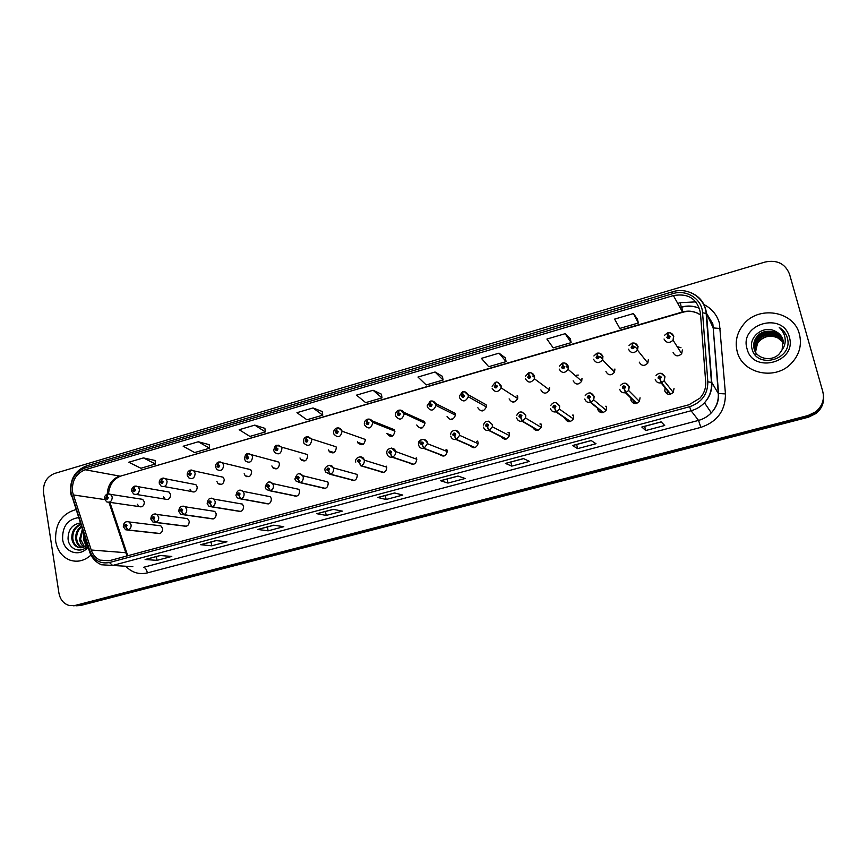 <?xml version="1.0" encoding="UTF-8"?>
<svg xmlns="http://www.w3.org/2000/svg" width="867" height="867" viewBox="0 0 867 867"><rect width="100%" height="100%" fill="white"/><g stroke="black" fill="none" stroke-linecap="round" stroke-linejoin="round"><path stroke-width="1.3" d="M183.945 526.041C187.337 526.778 189.093 525.174 189.223 521.24L187.597 518.639L184.736 518.249M210.746 518.629C214.236 519.485 216.056 517.892 216.208 513.849L214.767 511.389L211.526 510.891M237.937 511.097C241.535 512.083 243.421 510.5 243.594 506.35L242.37 504.085L238.674 503.434M265.508 503.445C269.214 504.583 271.176 503.023 271.382 498.742L270.396 496.726L266.202 495.902M293.48 495.653C297.294 496.986 299.332 495.436 299.592 491.015L298.855 489.324L272.639 483.569L273.398 485.347C273.669 487.948 272.661 489.747 270.396 490.733L268.434 487.612L269.442 485.802C268.196 484.198 267.307 484.436 266.776 486.55L268.326 487.644L267.567 486.322L268.532 485.78L268.196 486.766M321.852 487.731C325.786 489.27 327.91 487.753 328.214 483.179L327.737 481.879L302.713 475.723L303.212 477.078C303.483 479.7 302.475 481.51 300.166 482.518L298.248 479.343L299.267 477.533C297.999 475.907 297.088 476.167 296.557 478.281L298.129 479.386L297.37 478.064L298.378 477.565L298.248 479.343M350.636 479.657C354.69 481.445 356.901 479.96 357.28 475.214L357.031 474.401L333.231 467.833L333.492 468.679C333.784 471.323 332.755 473.154 330.414 474.162L328.539 470.954L329.558 469.123C328.268 467.497 327.347 467.757 326.805 469.892L328.42 470.987L327.628 469.665L328.701 469.231L328.539 470.954M379.854 471.431C384.005 473.501 386.314 472.071 386.78 467.14L364.248 460.149C364.552 462.805 363.522 464.658 361.149 465.687L359.306 462.436L360.347 460.583C359.025 458.946 358.093 459.207 357.54 461.363L359.187 462.469L358.385 461.125L359.502 460.821L359.036 461.569M409.484 463.032C413.537 465.449 415.965 464.203 416.799 459.272L416.734 458.936M439.569 454.449C443.33 457.234 445.887 456.27 447.264 451.544L447.155 450.602M470.12 445.671C473.555 448.835 476.232 448.174 478.129 443.666L478.053 442.137M501.148 436.675C504.247 440.252 507.011 439.894 509.428 435.613L509.428 433.543M532.696 427.442C535.405 431.473 538.234 431.441 541.171 427.366L541.311 424.819M537.128 430.509L536.89 429.88M564.796 417.937L564.872 418.36C567.321 422.522 570.161 422.706 573.401 418.924L573.694 415.943M568.925 421.698L568.589 420.528M597.515 408.162L597.634 409.387C599.942 413.44 602.782 413.743 606.141 410.275L606.597 406.937M601.221 412.508L600.896 410.904M630.927 398.105L630.938 400.272C633.138 404.239 635.955 404.618 639.413 401.421L640.041 397.769M633.961 403.437L633.875 401.02M665.119 387.82L664.772 390.995C666.886 394.886 669.703 395.352 673.226 392.383L674.027 388.47M157.512 533.335C160.807 533.964 162.508 532.36 162.617 528.534L160.828 525.814L158.314 525.51M163.495 496.769L165.001 499.099C168.48 500.205 170.344 498.688 170.593 494.537L169.098 492.044L166.323 491.556M189.992 489.161L191.358 491.47C194.956 492.824 196.907 491.34 197.221 487.016L195.888 484.653L192.767 484.057M216.88 481.456L218.083 483.699C221.789 485.347 223.838 483.905 224.228 479.375L223.09 477.208L219.654 476.438M244.18 473.74L245.188 475.777C248.992 477.75 251.148 476.373 251.636 471.637L250.704 469.686L246.987 468.679M271.88 465.915L272.671 467.681C276.573 470.055 278.827 468.754 279.456 463.78L278.73 462.1L274.72 460.821M299.993 457.971L300.567 459.412C304.523 462.241 306.896 461.038 307.677 455.804L307.178 454.471L281.396 447.058L281.916 448.445C281.081 453.94 278.61 455.208 274.503 452.249L273.809 450.699M328.528 449.908L328.886 450.959C332.874 454.308 335.356 453.224 336.331 447.708L336.028 446.776L311.437 438.93L311.752 439.905C310.711 445.681 308.132 446.83 303.992 443.33L303.548 442.203M357.497 441.726L357.67 442.333C361.615 446.245 364.205 445.291 365.419 439.493L342.053 431.224C340.774 437.315 338.087 438.312 333.979 434.226L333.762 433.576M386.899 433.424L386.931 433.533C390.768 438.03 393.434 437.25 394.951 431.181L394.94 431.148M416.756 424.993C420.278 429.566 423.031 428.981 425.003 423.237L424.917 422.684M447.069 416.42C450.341 420.928 453.138 420.506 455.468 415.163L455.359 414.079M477.858 407.728C480.892 412.15 483.721 411.89 486.344 406.937L486.279 405.344M509.124 398.896C511.953 403.22 514.803 403.101 517.675 398.527L517.675 396.479M540.889 389.922C543.544 394.16 546.394 394.171 549.461 389.944L549.57 387.462M573.152 380.808C575.666 384.948 578.517 385.078 581.735 381.177L581.985 378.315M605.935 371.542C608.32 375.606 611.181 375.823 614.519 372.203L614.909 369.006M639.25 362.135C641.537 366.112 644.398 366.416 647.833 363.045L648.364 359.556M673.106 352.566C675.317 356.478 678.178 356.857 681.69 353.703L682.372 349.943M137.365 504.247L139.002 506.577C142.361 507.488 144.15 505.949 144.345 501.95L142.697 499.349L140.226 498.958M578.289 375.064L576.317 375.27M680.985 347.743L677.365 346.67M667.254 393.943L667.612 390.898M572.784 415.293L573.477 415.282M540.206 424.147L541.041 424.028M508.257 432.926L509.135 432.687M476.904 441.617L477.76 441.27M446.104 450.179L446.884 449.756M415.846 458.621L416.507 458.177M55.672 541.29C57.417 550.718 62.196 557.004 69.999 560.147C77.51 562.531 84.5 560.83 90.992 555.075C84.5 560.83 77.51 562.531 69.999 560.147C62.196 557.004 57.417 550.718 55.672 541.29C54.784 524.416 61.503 513.849 75.83 509.601C61.503 513.849 54.784 524.416 55.672 541.29M737.178 351.493C742.011 373.146 774.274 380.949 790.834 363.891C799.255 355.232 802.116 345.326 799.417 334.153C793.804 310.527 757.606 305.141 742.986 325.147C736.798 333.221 734.869 342.01 737.178 351.493C742.011 373.146 774.274 380.949 790.834 363.891C799.255 355.232 802.116 345.326 799.417 334.153C793.804 310.527 757.606 305.141 742.986 325.147C736.798 333.221 734.869 342.01 737.178 351.493M72.492 491.925C71.723 480.968 75.938 473.577 85.139 469.751L673.399 295.571C688.344 293.035 697.35 298.844 700.438 312.987L705.695 382.033C706.041 388.08 704.145 393.445 699.994 398.116L689.059 404.737L109.166 560.754L100.03 560.136C95.825 558.218 92.877 554.847 91.208 550.003L72.492 491.925M70.996 492.358L89.767 550.708C93.603 560.245 100.16 564.179 109.448 562.52L689.579 406.731C701.728 402.526 707.819 394.225 707.84 381.816L702.563 312.727C701.88 298.898 686.566 289.177 672.89 293.631L84.868 468.039C74.779 472.244 70.162 480.351 70.996 492.358M76.22 605.784L80.696 605.48L808.358 417.222L808.196 416.377L815.836 412.67C821.537 408.021 824.062 402.19 823.422 395.189C824.062 402.19 821.537 408.021 815.836 412.67L808.196 416.377L77.911 605.469L808.196 416.377L808.033 415.521L815.706 411.803C822.274 406.298 824.636 399.557 822.783 391.57L789.544 274.2C785.264 263.666 777.114 259.601 765.106 262.029L54.534 473.48C46.569 476.817 42.906 483.266 43.545 492.835L58.923 593.061C60.213 599.726 63.692 603.887 69.36 605.534L75.093 605.459L808.033 415.521M73.413 605.773L77.911 605.469L73.413 605.773M637.462 319.186L633.463 313.561L614.605 319.11L619.818 328.42L638.361 323.001L637.44 319.121M570.345 338.845L565.154 333.687L546.914 339.051L553.2 347.873L571.158 342.628L570.334 338.791M505.374 357.887L499.056 353.151L481.402 358.353L488.706 366.708L506.09 361.626L505.363 357.822M442.43 376.321L435.061 372.008L417.97 377.047L426.217 384.948L443.07 380.028L442.419 376.267M155.128 460.496L143.445 457.917L128.771 462.241L140.92 468.256L155.41 464.018L155.128 460.442M209.207 444.652L198.272 441.769L183.165 446.223L194.631 452.574L209.554 448.217L209.207 444.598M264.901 428.341L254.768 425.123L239.194 429.718L249.934 436.426L265.313 431.929L264.89 428.276M322.286 411.522L313.009 407.967L296.947 412.692L306.918 419.78L322.762 415.163L322.275 411.467M381.426 394.192L373.081 390.269L356.51 395.146L365.657 402.635L381.989 397.866L381.426 394.138M523.495 458.578L529.509 461.407L511.758 466.121L505.418 463.401L523.495 458.578M591.164 440.534L595.997 443.741L577.65 448.618L572.48 445.519L591.164 440.534M661.142 421.871L664.696 425.491L645.731 430.531L641.818 427.019L661.142 421.871M333.231 509.33L342.378 511.118L326.22 515.41L316.823 513.708L333.231 509.33M273.734 525.196L283.78 526.681L268.109 530.842L257.824 529.444L273.734 525.196M216.046 540.585L226.948 541.777L211.732 545.82L200.613 544.704L216.046 540.585M160.092 555.509L171.785 556.43L157.014 560.353L145.114 559.508L160.092 555.509M458.014 476.048L465.145 478.497L447.946 483.071L440.523 480.708L458.014 476.048M394.626 492.955L402.797 495.057L386.129 499.49L377.687 497.474L394.626 492.955M386.129 499.49L385.306 495.512M377.969 497.474L394.778 492.987L377.687 497.474M447.946 483.071L447.069 479.039M440.761 480.719L458.144 476.091L440.523 480.708M157.014 560.353L156.374 556.571M145.515 559.475L160.297 555.53L145.114 559.508M211.732 545.82L211.049 541.994M200.981 544.671L216.241 540.607L200.613 544.704M268.109 530.842L267.383 526.963M326.22 515.41L325.439 511.487M317.127 513.697L333.394 509.363L316.823 513.708M645.731 430.531L644.669 426.336M641.938 427.073L661.196 421.936L641.818 427.019M577.65 448.618L576.653 444.478M572.643 445.551L591.251 440.588L572.48 445.519M511.758 466.121L510.815 462.035M505.624 463.422L523.603 458.632L505.418 463.401M373.081 390.269L381.989 397.866M313.009 407.967L322.762 415.163M254.768 425.123L265.313 431.929M198.272 441.769L209.554 448.217M143.445 457.917L155.41 464.018M435.061 372.008L443.07 380.028M499.056 353.151L506.09 361.626M565.154 333.687L571.158 342.628M633.463 313.561L638.361 323.001M808.358 417.222L815.955 413.537C821.634 408.899 824.149 403.101 823.52 396.121M107.551 493.984L105.796 498.189C106.89 499.739 107.703 499.511 108.223 497.495L106.836 496.444L107.497 497.701L106.749 498.352L106.728 496.477M106.836 496.444L108.072 493.897M159.886 533.476L128.229 529.986L126.105 527.038L127.059 525.304C125.932 523.733 125.108 523.971 124.588 525.998L125.997 527.071L125.325 525.792L126.062 525.131L125.888 526.215M125.997 527.071L127.904 530.073L125.585 529.748L123.374 526.8M159.571 533.563L127.904 530.073M125.574 526.171L126.105 527.038M134.71 486.181L132.987 490.397C134.103 491.957 134.927 491.719 135.458 489.692L134.038 488.641L134.147 489.487M134.504 489.552L133.93 490.538L133.93 488.674M134.038 488.641L135.209 486.094M162.27 478.259L160.59 482.496C161.728 484.057 162.573 483.808 163.094 481.77L161.652 480.719L162.346 481.987L161.522 482.605L161.544 480.752M161.652 480.719L162.768 478.172M190.252 470.207L188.605 474.466C189.775 476.026 190.632 475.788 191.163 473.729L189.689 472.678L190.393 473.946L189.537 474.552L189.58 472.699M189.689 472.678L190.729 470.131M218.657 462.046L217.064 466.305C218.256 467.887 219.123 467.638 219.654 465.568L218.159 464.506L218.874 465.785L217.975 466.37L218.04 464.539M218.159 464.506L219.134 461.959M186.459 526.236L155.8 522.367L153.708 519.387L154.673 517.653C153.524 516.071 152.69 516.298 152.159 518.347L153.6 519.42L152.917 518.141L153.687 517.491L153.708 519.387M153.6 519.42L155.475 522.465L152.917 522.021L150.901 519.181M186.145 526.323L155.475 522.465M213.423 518.878L183.793 514.64L181.734 511.628L182.709 509.872C181.539 508.279 180.683 508.517 180.152 510.576L181.626 511.66L180.921 510.37L181.734 509.731L181.734 511.628M181.626 511.66L183.457 514.738L180.639 514.142L178.84 511.443M213.098 518.965L183.457 514.738M240.777 511.422L212.22 506.794L210.193 503.749L211.169 501.971C209.977 500.378 209.12 500.617 208.589 502.687L210.074 503.77L209.359 502.47L210.226 501.863L210.193 503.749M210.074 503.77L211.884 506.892L208.752 506.09L207.213 503.597M240.452 511.508L211.884 506.892M86.028 545.798L83.438 539.577L83.904 534.332M86.559 545.354L84.392 539.675L84.478 536.109M83.969 547.044C81.476 545.256 80.024 542.655 79.601 539.231L82.3 529.423M84.478 546.806L80.566 539.317L82.636 530.441M81.953 547.651L81.509 547.478C78.236 545.95 76.307 543.089 75.722 538.873C75.418 533.617 77.261 529.401 81.249 526.215M82.452 547.554C79.2 546.015 77.282 543.154 76.697 538.971C76.372 534.137 77.965 530.116 81.476 526.898M87.274 544.66C84.283 547.597 81.064 548.432 77.607 547.164C74.324 545.636 72.394 542.753 71.809 538.515C71.603 531.547 74.529 526.757 80.577 524.167M80.479 547.76L78.583 547.24C75.299 545.711 73.37 542.829 72.795 538.613C72.546 532.078 75.191 527.396 80.718 524.578M78.453 517.642C67.496 519.387 62.218 526.627 62.63 539.361C64.18 552.626 80.024 557.589 88.076 547.131M80.208 523.018C72.232 524.405 68.179 529.618 68.049 538.667C68.656 549.57 81.043 553.894 87.697 545.982M756.057 354.484L755.883 353.909M754.68 350.441L754.658 350.387C753.564 345.9 754.604 341.761 757.758 337.957C764.531 329.655 780.246 331.844 783.486 342.237M775.141 331.172C763.664 324.908 748.654 336.678 751.906 348.361C756.067 369.58 792.536 360.13 787.615 338.986L787.355 337.946C786.033 333.459 783.324 329.959 779.227 327.444C782.673 330.598 784.657 334.467 785.166 339.04C785.513 342.964 784.483 346.562 782.099 349.845L783.074 340.092C781.828 335.984 779.184 333.015 775.141 331.172C779.26 333.166 781.915 336.212 783.129 340.319L783.259 340.807M782.099 349.845L779.444 353.693C771.988 362.211 756.392 359.036 754.117 348.816C753.011 344.307 754.052 340.146 757.227 336.32C764.25 327.628 780.744 330.479 783.378 341.414M754.453 349.856L754.257 349.217C753.152 344.708 754.192 340.547 757.368 336.732C764.326 328.138 780.614 330.815 783.41 341.62M755.027 351.189C754.247 346.941 755.33 343.072 758.278 339.582C764.802 331.649 779.78 333.242 783.551 343.061M755.114 351.373C754.42 347.19 755.525 343.397 758.408 339.983C764.878 332.137 779.661 333.589 783.562 343.267M754.756 350.626C753.726 346.193 754.778 342.107 757.888 338.368C764.596 330.154 780.127 332.191 783.508 342.443M747.04 348.74C752.784 374.414 797.423 362.341 789.317 336.97C783.053 311.231 739.052 323.835 747.04 348.74M755.417 351.915C754.951 347.938 756.078 344.362 758.788 341.186C764.38 335.789 770.72 334.716 777.829 337.957C770.73 334.814 764.423 336.006 758.907 341.544L757.476 343.505L755.525 352.089M777.829 337.957L782.912 341.999M779.227 327.444C783.714 330.36 786.51 334.218 787.615 339.019M247.507 453.755L245.957 458.025C247.182 459.608 248.049 459.358 248.591 457.277L247.062 456.205L247.799 457.505L246.846 458.047L246.943 456.237M247.062 456.205L247.973 453.669M276.801 445.335L275.305 449.615C276.551 451.208 277.44 450.959 277.971 448.857L276.421 447.784L277.169 449.084L276.183 449.583L276.302 447.816M276.421 447.784L277.256 445.248M277.05 448.824L276.508 448.673M306.56 436.773L305.108 441.075C306.376 442.679 307.286 442.419 307.828 440.295L306.235 439.233L307.005 440.534L305.964 440.989L306.127 439.266M306.235 439.233L307.005 436.697M306.907 440.295L306.333 440.122M268.542 503.846L241.08 498.828L239.086 495.74L240.083 493.952C238.858 492.348 237.992 492.586 237.45 494.678L238.978 495.772L238.241 494.461L239.151 493.887L238.848 494.894M238.978 495.772L240.744 498.926L237.287 497.875L236.03 495.621M268.217 503.933L240.744 498.926M238.891 494.884L239.086 495.74M296.72 496.162L270.396 490.733M268.326 487.644L270.049 490.83L266.245 489.443L265.28 487.525M296.384 496.249L270.049 490.83M268.239 486.745L268.434 487.612M325.32 488.359L300.166 482.518M298.129 479.386L299.819 482.616L295.658 480.817L294.997 479.299M324.973 488.457L299.819 482.616M336.797 428.092L335.388 432.405C336.689 434.009 337.61 433.749 338.141 431.614L336.537 430.531L337.317 431.853L336.233 432.243L336.407 430.574M336.537 430.531L337.22 428.005M337.241 431.647L336.624 431.43M367.5 419.27L366.156 423.584C367.478 425.198 368.41 424.938 368.952 422.782L367.305 421.709L368.107 423.02L366.99 423.356L367.185 421.741M368.02 422.814L367.456 422.597M367.305 421.709L367.922 419.184M394.344 429.707L372.225 420.896M368.052 422.858L367.402 422.608M398.712 410.308L397.411 414.632C398.766 416.247 399.709 415.976 400.261 413.808L398.582 412.735L399.416 414.123L398.267 414.383L398.452 412.768M399.34 413.895L398.733 413.624M398.582 412.735L399.113 410.21M424.494 421.535L403.686 412.258M399.362 413.938L398.679 413.635M430.422 401.204L429.176 405.528C430.552 407.154 431.517 406.883 432.069 404.694L430.357 403.61L431.213 405.084L430.043 405.279L430.238 403.643M431.159 404.835L430.52 404.51M430.357 403.61L430.801 401.096M455.11 413.31L435.657 403.534M431.181 404.878L430.465 404.521M462.653 391.96L461.461 396.273C462.87 397.91 463.856 397.639 464.398 395.428L462.664 394.344L463.531 395.894L462.339 396.024L462.534 394.377M463.509 395.634L462.826 395.244M462.664 394.344L463.021 391.83M486.084 404.726L468.137 394.745M463.52 395.677L462.772 395.265M463.227 396.382L463.531 395.829M354.343 480.448L330.414 474.162M328.42 470.987L330.056 474.271L325.558 471.973L325.19 470.954M353.996 480.535L330.056 474.271M383.821 472.407L361.149 465.687M359.187 462.469L360.78 465.785L383.463 472.504M359.09 461.558L359.306 462.436M413.743 464.246L392.372 457.061L390.573 453.766L391.624 451.913C390.269 450.266 389.326 450.526 388.774 452.693L390.453 453.809L389.619 452.422L390.768 452.14L390.302 452.899M390.453 453.809L392.003 457.169C389.446 457.494 387.777 456.389 386.996 453.842M413.386 464.344L392.003 457.169M390.345 452.888L390.573 453.766M444.132 455.955L424.104 448.304L422.348 444.966L423.41 443.091C422.034 441.433 421.069 441.704 420.517 443.893L422.218 444.999L421.373 443.536L422.543 443.33L422.348 444.966M422.218 444.999L423.725 448.402C421.124 448.748 419.422 447.632 418.631 445.074M443.763 456.053L423.725 448.402M474.986 447.535L456.356 439.396L454.644 436.025L455.717 434.129C454.308 432.46 453.333 432.731 452.78 434.941L454.514 436.058L453.647 434.497L454.839 434.367L454.644 436.025M454.568 435.05L454.85 434.432M454.514 436.058L455.977 439.504C453.333 439.851 451.599 438.735 450.775 436.166M474.617 447.643L455.977 439.504M495.415 382.564L495.36 384.959L494.277 386.866C495.718 388.514 496.715 388.232 497.268 386.01L495.49 384.915L496.368 386.552L495.176 386.617L495.36 384.959M496.379 386.292L495.664 385.837M501.18 386.292L500.01 385.544M495.49 384.915L495.761 382.423M496.379 386.346L495.61 385.848M495.989 387.018L496.39 386.4M528.729 373.016L528.74 375.378L527.645 377.308C529.119 378.966 530.127 378.673 530.68 376.441L528.87 375.346L529.759 377.037L528.556 377.047L528.74 375.378M529.791 376.809L529.043 376.256M534.592 377.394L532.739 376.018M528.87 375.346L529.043 372.843M534.592 376.993L533.227 375.975M529.293 377.481L529.748 376.831L528.989 376.278M562.607 363.338L562.672 365.646L561.567 367.586C563.073 369.255 564.103 368.963 564.655 366.698L562.813 365.603L563.702 367.359L562.499 367.326L562.672 365.646M563.745 367.099L562.997 366.524M568.459 368.432L566.097 366.373M562.813 365.603L562.889 363.11M568.524 368.031L566.541 366.297M563.16 367.781L563.615 367.131L562.943 366.546M597.07 353.508L597.19 355.741L596.062 357.703C597.601 359.372 598.653 359.079 599.205 356.803L597.33 355.698L598.208 357.518L597.005 357.432L597.19 355.741M598.284 357.226L597.515 356.63M602.76 359.382L600.289 356.836M597.33 355.698L597.309 353.216M602.89 358.992L600.484 356.5M597.591 357.898L597.461 356.651M612.817 369.992L612.611 369.201M632.119 343.57L632.292 345.662L631.154 347.645C632.726 349.325 633.788 349.022 634.351 346.735L632.433 345.63L633.322 347.494L632.108 347.374L632.292 345.662M633.409 347.201L632.617 346.562M632.433 345.63L632.303 343.148M637.657 349.845L635.489 347.136M632.617 347.83L632.563 346.583M667.818 333.557L667.991 335.421L666.842 337.426C668.446 339.105 669.53 338.802 670.093 336.494L668.132 335.377L669.031 337.296L667.818 337.144L667.991 335.421M669.129 337.014L668.338 336.32M668.132 335.377L667.904 332.917M668.24 337.577L668.284 336.342M506.339 438.995L489.14 430.346L487.471 426.922L488.565 425.014C487.124 423.345 486.127 423.616 485.574 425.838L487.341 426.965L486.474 425.318L487.666 425.263L487.471 426.922M487.308 425.99L487.666 425.296M487.341 426.965L488.75 430.455C486.062 430.812 484.295 429.696 483.45 427.106M505.96 439.092L488.75 430.455M538.179 430.303L522.476 421.145L520.85 417.677L521.956 415.748C520.482 414.068 519.474 414.35 518.91 416.593L520.72 417.721L519.842 415.997L521.034 415.997L520.85 417.677M520.601 416.799L521.045 416.03M520.72 417.721L522.075 421.254C519.333 421.622 517.534 420.495 516.667 417.894M537.8 430.411L522.075 421.254M570.529 421.481L556.365 411.792L554.793 408.281L555.899 406.33C554.403 404.64 553.374 404.932 552.821 407.187L554.663 408.314L553.775 406.525L554.978 406.59L554.793 408.281M554.436 407.392L554.978 406.623M554.663 408.314L555.953 411.901C553.168 412.28 551.336 411.153 550.447 408.53M570.139 421.59L555.953 411.901M603.399 412.519L590.817 402.277L589.311 398.712L590.427 396.75C588.899 395.049 587.848 395.341 587.295 397.617L589.17 398.755L588.292 396.902L589.484 397.01L589.311 398.712M588.845 397.834L589.495 397.064M589.17 398.755L590.416 402.386C587.577 402.776 585.702 401.649 584.792 399.004M603.009 412.627L590.416 402.386M636.801 403.404L625.876 392.599L624.413 388.99L625.551 387.007C623.98 385.306 622.918 385.598 622.354 387.896L624.273 389.023L623.395 387.126L624.587 387.278L624.413 388.99M623.839 388.091L624.608 387.354M624.273 389.023L625.454 392.718C622.571 393.109 620.664 391.982 619.721 389.316M636.4 403.513L625.454 392.718M670.755 394.149L661.532 382.759L660.123 379.096L661.272 377.091C659.668 375.378 658.584 375.682 658.02 378.001L659.982 379.139L658.996 377.73L660.296 377.362L660.123 379.096M659.44 378.175L660.318 377.492M659.982 379.139L661.098 382.878C658.172 383.279 656.221 382.141 655.246 379.464M670.343 394.257L661.098 382.878M85.139 469.751L119.624 476.081C111.951 478.974 107.822 484.978 107.259 494.06M677.701 303.439L680.281 302.681L681.245 307.081M699.517 308.349C693.611 305.867 687.509 305.52 681.202 307.308L679.912 307.471M680.281 302.681L695.908 301.868M703.538 304.35C711.623 308.359 716.922 314.645 719.415 323.196L725.451 393.911C725.441 410.633 717.237 421.796 700.839 427.388L147.368 572.903C139.034 574.788 131.838 572.578 125.791 566.249M702.563 312.727L706.518 313.616L713.205 327.91L712.479 323.64L706.106 312.889M699.528 308.392C693.633 305.758 687.466 305.347 681.061 307.135M89.388 551.141L71.788 495.642M689.579 406.731L691.075 410.752L112.645 565.468L109.448 562.52M707.84 381.816L711.807 382.466C712.251 390.139 709.802 396.902 704.47 402.776C700.753 406.666 696.288 409.322 691.075 410.752L698.553 420.397C703.516 419.043 707.765 416.528 711.308 412.833C716.391 407.262 718.721 400.814 718.288 393.51L713.205 327.91L720.325 328.506M132.846 566.671L101.504 564.775C95.858 562.401 91.902 558.12 89.637 551.921L89.767 550.708M689.785 292.233C699.68 296.091 705.25 303.212 706.518 313.616L711.807 382.466L718.288 393.51L725.451 393.911M672.89 293.631L672.662 291.756L86.407 465.904L84.868 468.039M75.093 605.459L80.696 605.48M147.368 572.903C146.653 569.608 145.374 567.744 143.554 567.311L698.553 420.397L700.839 427.388M707.374 324.843L706.941 323.521M700.59 315.089C695.15 311.253 689.081 310.223 682.383 312.001L120.871 476.026C113.664 478.747 109.535 484.675 108.505 493.811M673.399 295.571L682.632 312.293L120.871 476.026M73.218 494.916L104.766 499.587M91.208 550.003L125.78 552.712L127.2 555.899M108.949 502.296L125.78 552.712L126.777 552.908L127.861 555.725M126.625 554.793L126.777 552.908L109.892 502.351M681.776 307.146L682.708 311.914M273.907 525.229L258.171 529.423L273.907 525.229M108.776 493.811L110.553 494.32L112.244 497.04C112.027 501.213 110.174 502.838 106.695 501.885L104.614 499.045M127.46 521.511L129.237 521.967L131.08 524.806C131.285 527.32 130.332 529.054 128.229 529.986M135.956 486.008L137.918 486.636L139.457 489.237C139.186 493.583 137.257 495.176 133.659 494.017L131.762 491.286M163.56 478.085L165.716 478.866L167.093 481.326C166.757 485.856 164.73 487.417 161.002 486.008L159.322 483.418M191.574 470.033L193.959 471.019L195.14 473.295C194.717 478.031 192.593 479.538 188.746 477.836L187.294 475.419M220.023 461.862L222.656 463.097L223.621 465.145C223.09 470.098 220.857 471.55 216.902 469.491L215.688 467.313M246.391 476.048L246.477 476.655M155.02 513.849L157.003 514.424L158.683 517.155C158.899 519.691 157.935 521.425 155.8 522.367M183.002 506.068L185.224 506.805L186.698 509.384C186.936 511.931 185.961 513.687 183.793 514.64M211.418 498.157L213.889 499.121L215.157 501.494C215.395 504.063 214.42 505.829 212.22 506.794M248.916 453.571L251.798 455.11L252.546 456.855C251.885 462.068 249.533 463.444 245.48 460.962L244.527 459.066M273.69 467.931L273.755 468.624M278.264 445.15L281.396 447.058L276.985 445.237M301.391 459.64L301.434 460.388M308.078 436.589L311.437 438.93L306.745 436.686M329.525 451.154L329.536 451.902M240.278 490.137L243.031 491.372L244.05 493.486C244.31 496.065 243.313 497.853 241.08 498.828M269.594 481.987L272.639 483.569C269.258 480.524 266.776 481.727 265.215 487.189M299.375 473.707L302.713 475.723C299.538 472.06 296.947 473.133 294.932 478.952M362.818 444.598L362.688 444.056M338.368 427.897L341.923 430.736C340.915 428.558 339.268 427.637 336.97 427.995M358.104 442.484L358.071 443.156M391.884 436.459L391.667 435.353M369.136 419.075L372.853 422.435C371.26 428.807 368.475 429.631 364.487 424.928L364.454 424.808M421.969 427.225L422.175 427.908M400.424 410.102L404.217 414.036C402.136 420.062 399.275 420.679 395.612 415.889M451.945 418.783L452.173 419.487M432.21 400.998L435.917 404.347L436.025 405.474C433.587 411.099 430.661 411.543 427.258 406.829M482.388 410.21L482.616 410.904M464.528 391.732L468.234 395.092L468.31 396.761C465.546 401.963 462.599 402.245 459.434 397.617M329.623 465.297L333.231 467.833C331.248 462.49 323.391 467.031 325.114 470.597M386.476 466.208L385.696 466.804M360.358 456.746L364.183 459.878C362.883 454.275 354.17 457.462 355.773 462.1M416.388 457.917L415.466 458.491M391.602 448.066L395.569 451.837C395.71 454.373 394.648 456.107 392.372 457.061M446.776 449.529L445.757 450.038M447.264 451.544L427.388 443.666L427.236 442.658C427.409 438.334 417.634 438.106 418.523 444.262C420.766 438.377 423.681 437.846 427.279 442.679L427.388 443.666L424.104 448.304M477.652 441.065L476.579 441.466M455.641 430.281L459.564 433.728L459.651 435.332L456.356 439.396M473.75 447.74L473.566 447.177M513.307 401.508L513.502 402.136M497.398 382.325L501.083 385.685L501.072 387.842C498.059 392.653 495.079 392.784 492.131 388.253M517.512 395.926L516.927 395.991M530.81 372.767L534.473 376.126L534.343 378.727C531.135 383.171 528.144 383.171 525.369 378.727M564.807 363.045L568.416 366.405L568.156 369.407C564.785 373.514 561.794 373.395 559.172 369.049M599.39 353.162L602.944 356.521L602.532 359.881C599.032 363.696 596.03 363.468 593.537 359.209M634.568 343.126L638.058 346.464L637.494 350.138C633.885 353.693 630.883 353.378 628.488 349.195M670.386 332.917L673.778 336.233L673.052 340.189C669.357 343.516 666.355 343.126 664.046 339.019M509.048 432.503L507.964 432.774M488.457 421.178L492.391 424.624L492.38 426.802L489.14 430.346M504.551 439.179L504.356 438.507M540.965 423.855L539.935 423.985M521.836 411.912L525.76 415.369L525.608 418.057L522.476 421.145M573.412 415.13L572.534 415.12M568.34 420.354L568.752 421.687M555.78 402.505L559.681 405.962L559.378 409.094L556.365 411.792M606.401 406.33L605.773 406.222M600.668 410.72L601.037 412.649M590.319 392.935L594.188 396.392L593.7 399.904L590.817 402.277M633.679 400.825L633.82 403.383M625.465 383.214L629.279 386.671L628.618 390.508L625.876 392.599M667.449 390.692L667.124 393.889M661.228 373.319L664.978 376.766L664.133 380.895L661.532 382.759M136.455 494.472L165.001 499.099M164.156 486.571L191.358 491.47M221.508 484.382L218.083 483.699M249.024 476.633L245.188 475.777M276.974 468.744L272.671 467.681M305.347 460.724L300.567 459.412M334.153 452.574L328.886 450.959M363.392 444.294L357.67 442.333M392.849 435.798L386.931 433.533M109.188 502.253L139.002 506.577M706.074 312.597L712.869 323.944L718.602 393.726C718.884 401.009 716.456 407.371 711.308 412.833L704.47 402.776C709.715 396.826 712.045 389.966 711.449 382.217L706.15 313.29C705.012 297.652 687.845 286.793 672.662 291.756M70.747 493.269L71.43 496.108M70.65 492.619C69.804 479.418 75.061 470.521 86.407 465.904M815.706 411.803L815.955 413.537M681.202 307.308L680.01 307.655M100.03 560.136L109.22 560.732M707.212 322.73L706.811 321.852M700.569 314.775C695.063 311.351 689.092 310.527 682.632 312.293M104.56 498.731C104.365 496.553 105.308 494.981 107.389 494.017M142.697 499.349L107.736 493.919M160.828 525.814L129.237 521.967C125.552 521.034 123.58 522.541 123.32 526.507M131.708 490.96C131.556 488.663 132.499 487.07 134.537 486.203M169.098 492.044L134.884 486.105M159.257 483.071C159.105 480.752 160.048 479.158 162.096 478.281M195.888 484.653L162.443 478.183M187.229 475.073C187.066 472.721 188.02 471.117 190.079 470.239M223.09 477.208L190.426 470.131M215.623 466.945C215.45 464.571 216.403 462.945 218.484 462.068M218.517 466.489L217.975 466.37M250.704 469.686L218.831 461.959M187.597 518.639L157.003 514.424C153.21 513.264 151.161 514.749 150.847 518.878M214.767 511.389L185.224 506.805C181.322 505.363 179.176 506.805 178.786 511.14M242.37 504.085L213.889 499.121C210.182 497.203 207.939 498.59 207.159 503.272M82.43 547.554L81.509 547.478M78.583 547.24L77.607 547.164M244.451 458.697C245.123 455.153 246.087 453.517 247.333 453.766M247.453 458.199L246.846 458.047M278.73 462.1L247.68 453.669M273.734 450.32C274.698 446.451 275.663 444.793 276.627 445.345M276.844 449.767L276.183 449.583M303.472 441.812C303.277 439.374 304.241 437.705 306.387 436.784M306.701 441.216L305.964 440.989M270.396 496.726L243.031 491.372C239.465 488.901 237.114 490.202 235.965 495.295M238.956 494.862L238.382 494.754M268.326 486.712L267.675 486.571M298.172 478.421L297.435 478.248M333.676 433.164C333.502 430.661 334.478 428.97 336.613 428.092M337.035 432.525L336.233 432.243M394.951 431.181L372.843 422.413C371.932 419.888 370.209 418.804 367.684 419.162M364.368 424.386C364.151 421.915 365.126 420.202 367.315 419.26M367.846 423.681L366.99 423.356M425.003 423.237L404.098 413.44C403.166 410.904 401.432 409.82 398.885 410.189M395.536 415.456C395.319 412.952 396.317 411.229 398.517 410.286M399.156 414.708L398.256 414.318M455.468 415.163L436.025 405.474L435.863 404.315C434.887 401.768 433.132 400.684 430.596 401.063M427.16 405.843L430.227 401.172M430.964 405.593L430.032 405.138M486.344 406.937L468.31 396.761L468.147 395.049C466.11 390.692 462.577 391.7 462.826 391.797M459.347 396.1L462.447 391.906M463.227 396.317L462.328 395.807M328.485 470.001L327.672 469.784M359.285 461.45L358.396 461.179M386.931 453.474C385.512 447.73 394.973 446.277 395.493 451.479L416.799 459.272M390.573 452.758L389.619 452.422M422.359 443.915L421.373 443.536M450.677 434.725C450.222 431.365 456.291 427.247 459.499 433.695L459.651 435.332L478.129 443.666M454.568 434.909L453.647 434.497M517.675 398.527L501.072 387.842L500.963 385.631C498.482 382.434 496.693 381.339 495.577 382.38M492.109 386.238L495.209 382.488M496 386.866L495.176 386.335M549.461 389.944L534.343 378.727L534.332 376.05C533.335 373.493 531.514 372.409 528.881 372.799M525.456 376.256L528.502 372.908M529.325 377.264L528.567 376.712M581.735 381.177L568.156 369.407L568.264 366.318C567.246 363.75 565.414 362.666 562.748 363.056M559.388 366.167L562.358 363.175M563.203 367.51L562.531 366.936M614.519 372.203L602.532 359.881L602.771 356.413C601.731 353.844 599.877 352.75 597.179 353.162M593.895 355.969L596.789 353.27M597.666 357.605L597.06 356.987M647.833 363.045L637.494 350.138L637.863 346.334C636.812 343.765 634.926 342.682 632.195 343.083M628.998 345.64L631.794 343.202M632.704 347.537L632.184 346.887M681.69 353.703L673.052 340.189L673.561 336.093C672.597 333.567 670.679 332.484 667.818 332.841M664.707 335.171L667.406 332.961M668.349 337.296L667.915 336.624M483.428 425.09C485.108 420.213 488.067 420.051 492.293 424.581L492.38 426.802L509.428 435.613M487.319 425.751L486.474 425.318M516.775 415.358C518.975 410.86 521.934 410.85 525.63 415.315L525.608 418.057L541.171 427.366M520.623 416.453L519.842 415.997M520.46 416.799L519.864 416.442M550.697 405.539C553.449 401.443 556.397 401.562 559.54 405.897L559.378 409.094L573.401 418.924M554.479 407.013L553.775 406.525M585.214 395.623C588.465 391.819 591.402 392.047 594.025 396.317L593.7 399.904L606.141 410.275M588.921 397.422L588.292 396.902M620.317 385.598C623.676 382.076 626.603 382.401 629.095 386.574L628.618 390.508L639.413 401.421M623.937 387.668L623.395 387.126M656.016 375.454C659.473 372.181 662.388 372.582 664.772 376.657L664.133 380.895L673.226 392.383M659.57 377.763L659.104 377.188"/></g></svg>
